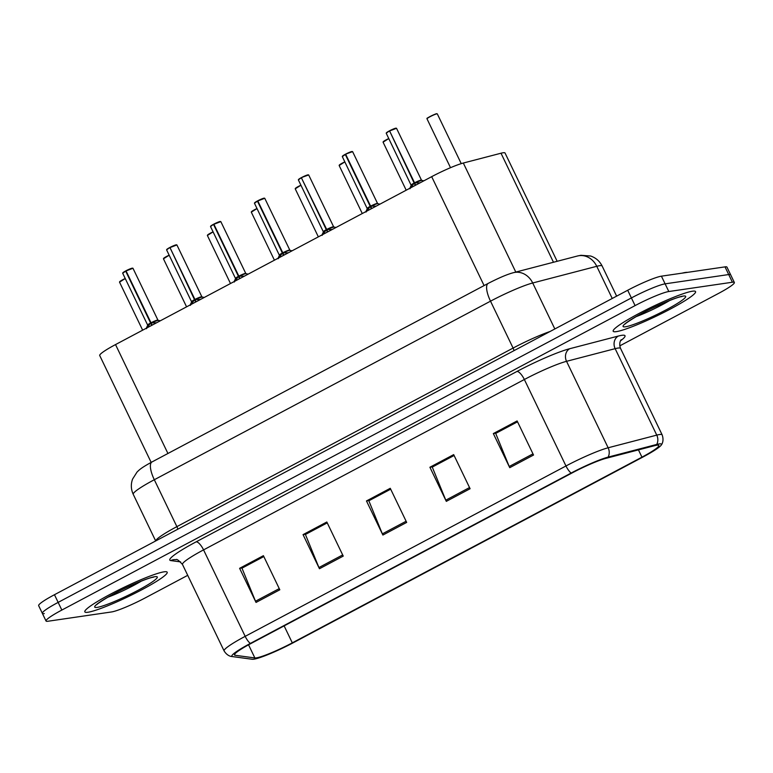 <?xml version="1.0" encoding="UTF-8"?>
<svg xmlns="http://www.w3.org/2000/svg" width="773" height="773" viewBox="0 0 773 773"><rect width="100%" height="100%" fill="white"/><g stroke="black" fill="none" stroke-linecap="round" stroke-linejoin="round"><path stroke-width="1.16" d="M151.16 462.399L99.717 355.522A28.562 3.189 -25.7 0 1 115.525 344.584L431.682 176.669A28.562 3.189 -25.7 0 1 463.317 163.035L501.001 153.218A28.562 3.189 -25.7 0 1 503.088 152.774A28.562 3.189 -25.7 0 1 505.04 153.015L557.149 261.293M692.434 291.208A45.704 5.092 154.3 0 0 645.194 310.273A45.704 5.092 154.3 0 0 613.192 331.25A45.704 5.092 154.3 0 0 616.323 331.636A45.704 5.092 154.3 0 0 663.563 312.572A45.704 5.092 154.3 0 0 695.565 291.605A45.704 5.092 154.3 0 0 692.434 291.208A45.704 5.092 154.3 0 0 645.194 310.273A45.704 5.092 154.3 0 0 613.192 331.25A45.704 5.092 154.3 0 0 616.323 331.636A45.704 5.092 154.3 0 0 663.563 312.572A45.704 5.092 154.3 0 0 695.565 291.605A45.704 5.092 154.3 0 0 692.434 291.208M164.069 571.827A45.704 5.092 154.3 0 0 116.82 590.891A45.704 5.092 154.3 0 0 84.827 611.868A45.704 5.092 154.3 0 0 87.948 612.255A45.704 5.092 154.3 0 0 135.198 593.191A45.704 5.092 154.3 0 0 167.19 572.223A45.704 5.092 154.3 0 0 164.069 571.827A45.704 5.092 154.3 0 0 116.82 590.891A45.704 5.092 154.3 0 0 84.827 611.868A45.704 5.092 154.3 0 0 87.948 612.255A45.704 5.092 154.3 0 0 135.198 593.191A45.704 5.092 154.3 0 0 167.19 572.223A45.704 5.092 154.3 0 0 164.069 571.827M656.721 445.229A30.476 3.401 -25.7 0 1 658.809 445.49A30.476 3.401 -25.7 0 1 641.948 457.152L292.3 642.856A30.476 3.401 -25.7 0 1 254.868 657.949L235.118 655.282A30.476 3.401 -25.7 0 1 234.49 654.953A30.476 3.401 -25.7 0 1 251.351 643.291L572.146 472.912A30.476 3.401 -25.7 0 1 605.897 458.36L654.499 445.702A30.476 3.401 -25.7 0 1 656.721 445.229M659.185 443.924A33.423 3.73 154.3 0 0 656.741 444.446L608.138 457.104A33.423 3.73 154.3 0 0 571.121 473.066L250.326 643.445A33.423 3.73 154.3 0 0 232.518 656.596L252.269 659.263A33.423 3.73 154.3 0 0 252.433 659.282A33.423 3.73 154.3 0 0 293.325 642.711L642.981 457.007A33.423 3.73 154.3 0 0 661.234 445.103A33.423 3.73 154.3 0 0 659.185 443.924M619.753 345.879L718.542 293.411A28.562 3.189 154.3 0 0 734.35 282.474L730.659 274.801A28.562 3.189 154.3 0 0 728.697 274.55L665.118 283.846A28.562 3.189 154.3 0 0 631.396 297.934L58.149 602.389A28.562 3.189 154.3 0 0 42.341 613.327A28.562 3.189 154.3 0 0 44.303 613.569M734.35 282.474A28.562 3.189 154.3 0 0 732.398 282.232L668.809 291.527A28.562 3.189 154.3 0 0 635.087 305.606L61.84 610.061A28.562 3.189 154.3 0 0 46.032 620.999A28.562 3.189 154.3 0 0 47.994 621.241L111.583 611.945A28.562 3.189 154.3 0 0 145.305 597.858L187.713 575.334M256.027 602.428L239.611 568.319L263.4 555.681L279.816 589.789L256.027 602.428A7.614 2.541 62 0 1 255.496 601.23L279.246 588.62M446.311 501.358L429.904 467.25L453.683 454.621L470.1 488.729L446.311 501.358A7.614 2.541 62 0 1 445.789 500.17L469.54 487.56M509.745 467.675L493.329 433.566L517.118 420.937L533.534 455.036L509.745 467.675A7.614 2.541 62 0 1 509.214 466.486L532.964 453.867M319.452 568.735L303.045 534.626L326.824 521.997L343.241 556.106L319.452 568.735A7.614 2.541 62 0 1 318.93 567.546L342.681 554.927M382.886 535.051L366.47 500.943L390.259 488.304L406.675 522.413L382.886 535.051A7.614 2.541 62 0 1 382.355 533.863L406.105 521.244M242.287 567.991L263.786 556.492M432.58 466.931L454.08 455.432M496.005 433.238L517.504 421.749M305.721 534.307L327.221 522.809M369.146 500.614L390.645 489.125M366.47 500.943L369.117 500.556M390.674 489.183L368.837 500.778L382.355 533.863M303.045 534.626L305.693 534.24M327.25 522.867L305.412 534.472L318.93 567.546M493.329 433.566L495.976 433.18M517.533 421.807L495.696 433.402L509.214 466.486M429.904 467.25L432.551 466.863M454.109 455.49L432.271 467.095L445.789 500.17M239.611 568.319L242.258 567.933M263.815 556.56L241.978 568.155L255.496 601.23M661.417 276.174A28.562 3.189 154.3 0 0 627.695 290.262L54.458 594.717A28.562 3.189 154.3 0 0 38.65 605.645L42.341 613.327A28.562 3.189 154.3 0 1 58.149 602.389L631.396 297.934A28.562 3.189 154.3 0 1 665.118 283.846L728.697 274.55A28.562 3.189 154.3 0 1 730.659 274.801L726.968 267.12A28.562 3.189 154.3 0 0 725.006 266.878L661.417 276.174L668.809 291.527M409.951 188.728L414.173 183.095L415.275 185.385M389.602 130.956L396.53 128.299A5.711 0.638 154.3 0 0 396.134 128.25A5.711 0.638 154.3 0 0 389.602 130.956L414.589 182.872L419.642 182.843M411.197 185.114A5.711 0.638 -25.7 0 1 411.178 185.105A5.711 0.638 -25.7 0 1 414.135 183.027L414.173 183.095M389.573 130.782L389.582 130.782A5.527 0.618 -25.7 0 1 395.902 128.163M414.55 182.805A5.711 0.638 -25.7 0 1 421.092 180.099A5.711 0.638 -25.7 0 1 421.478 180.148A5.711 0.638 -25.7 0 1 421.488 180.157L421.478 180.148A5.711 0.638 154.3 0 0 414.56 182.805L421.71 180.351A5.884 0.657 154.3 0 0 415.198 182.872M389.582 130.927L414.144 183.027A5.711 0.638 154.3 0 0 411.188 185.105L414.144 183.027L414.212 182.09M414.589 182.872L415.69 185.162M687.574 272.347A47.607 5.305 154.3 0 0 685.4 272.463A47.607 5.305 154.3 0 0 682.163 273.14M366.025 212.063L370.248 206.42L371.349 208.72M371.272 206.198A5.884 0.657 154.3 0 1 377.784 203.676L377.553 203.473A5.711 0.638 -25.7 0 1 377.562 203.492L370.625 206.13A5.711 0.638 -25.7 0 1 377.166 203.425A5.711 0.638 -25.7 0 1 377.553 203.473A5.711 0.638 154.3 0 0 370.634 206.14L375.726 206.169M367.272 208.449A5.711 0.638 -25.7 0 1 367.262 208.43A5.711 0.638 -25.7 0 1 370.209 206.352L370.248 206.42M345.647 154.117L352.604 151.634A5.711 0.638 154.3 0 0 352.217 151.585A5.711 0.638 154.3 0 0 345.676 154.291L345.657 154.117A5.527 0.618 -25.7 0 1 351.976 151.498M342.41 156.349A5.527 0.618 -25.7 0 1 345.241 154.329L370.219 206.352A5.711 0.638 154.3 0 0 367.262 208.43L370.219 206.352L370.286 205.415M370.663 206.198L371.765 208.497M345.676 154.291L370.625 206.13M345.26 154.513A5.711 0.638 154.3 0 0 342.304 156.59L345.657 154.252M322.099 235.388L326.322 229.755L327.423 232.045M298.484 179.684A5.527 0.618 -25.7 0 1 301.315 177.664L326.737 229.533L331.801 229.494M301.335 177.838A5.711 0.638 154.3 0 0 298.378 179.916L301.325 177.655L326.293 229.678A5.711 0.638 154.3 0 0 323.336 231.765L323.336 231.755A5.711 0.638 -25.7 0 1 323.336 231.755A5.711 0.638 -25.7 0 1 326.293 229.678L326.322 229.755M301.721 177.442L308.678 174.959A5.711 0.638 154.3 0 0 308.292 174.911A5.711 0.638 154.3 0 0 301.75 177.616L301.731 177.442A5.527 0.618 -25.7 0 1 308.05 174.824M326.699 229.465A5.711 0.638 -25.7 0 1 333.24 226.75A5.711 0.638 -25.7 0 1 333.627 226.798A5.711 0.638 -25.7 0 1 333.636 226.818L333.627 226.808A5.711 0.638 154.3 0 0 326.708 229.465L333.859 227.001A5.884 0.657 154.3 0 0 327.346 229.523M325.887 230.306A5.884 0.657 154.3 0 0 323.346 232.064L326.293 229.687L326.361 228.74M326.737 229.533L327.839 231.823M278.174 258.713L282.396 253.08L283.498 255.37M257.824 200.951L264.752 198.284A5.711 0.638 154.3 0 0 264.366 198.236A5.711 0.638 154.3 0 0 257.824 200.951L282.812 252.858L287.875 252.829M279.42 255.109A5.711 0.638 -25.7 0 1 279.411 255.09A5.711 0.638 -25.7 0 1 282.367 253.013L282.396 253.08M257.796 200.767L257.805 200.767A5.527 0.618 -25.7 0 1 264.124 198.149M282.783 252.79L289.701 250.133A5.711 0.638 154.3 0 0 282.783 252.79A5.711 0.638 -25.7 0 1 289.315 250.085A5.711 0.638 -25.7 0 1 289.701 250.133A5.711 0.638 -25.7 0 1 289.711 250.143M254.559 203.009A5.527 0.618 -25.7 0 1 257.39 200.99L282.367 253.013A5.711 0.638 154.3 0 0 279.411 255.09L282.367 253.013L282.435 252.075M264.752 198.284L289.933 250.336A5.884 0.657 154.3 0 0 283.42 252.858M282.812 252.858L283.913 255.158M257.409 201.164A5.711 0.638 154.3 0 0 254.462 203.241L257.815 200.912M234.248 282.048L238.471 276.405L239.572 278.705M213.899 224.276L220.827 221.619A5.711 0.638 154.3 0 0 220.44 221.571A5.711 0.638 154.3 0 0 213.899 224.276L238.886 276.193L243.949 276.154M213.493 224.499A5.711 0.638 154.3 0 0 210.536 226.576L213.474 224.315L238.442 276.338A5.711 0.638 154.3 0 0 235.485 278.415L235.485 278.415A5.711 0.638 -25.7 0 1 235.485 278.415A5.711 0.638 -25.7 0 1 238.442 276.338L238.471 276.405M213.87 224.102L213.879 224.102A5.527 0.618 -25.7 0 1 220.199 221.484M238.857 276.116L245.775 273.458A5.711 0.638 154.3 0 0 238.857 276.125A5.711 0.638 -25.7 0 1 245.389 273.41A5.711 0.638 -25.7 0 1 245.775 273.458A5.711 0.638 -25.7 0 1 245.785 273.478M220.827 221.619L245.775 273.458A5.711 0.638 154.3 0 0 245.775 273.458L246.007 273.661A5.884 0.657 154.3 0 0 239.495 276.183M238.036 276.956A5.884 0.657 154.3 0 0 235.504 278.724L238.442 276.348L238.509 275.401M238.886 276.193L239.988 278.483M190.332 305.374L194.545 299.74L195.656 302.03M169.983 247.602L176.901 244.944A5.711 0.638 154.3 0 0 176.515 244.896A5.711 0.638 154.3 0 0 169.983 247.602L194.96 299.518L200.023 299.48M169.963 247.563L194.516 299.663A5.711 0.638 154.3 0 0 191.559 301.75L191.559 301.741A5.711 0.638 -25.7 0 1 191.559 301.741A5.711 0.638 -25.7 0 1 194.516 299.663L194.545 299.74M169.954 247.428L169.954 247.428A5.527 0.618 -25.7 0 1 176.273 244.809M194.931 299.451A5.711 0.638 -25.7 0 1 201.463 296.735A5.711 0.638 -25.7 0 1 201.859 296.793A5.711 0.638 -25.7 0 1 201.859 296.803L201.85 296.793A5.711 0.638 154.3 0 0 194.931 299.451L202.082 296.987A5.884 0.657 154.3 0 0 195.579 299.509M194.12 300.291A5.884 0.657 154.3 0 0 191.578 302.05L194.516 299.673L194.583 298.736M194.96 299.518L196.062 301.808M146.406 328.709L150.619 323.066L151.73 325.356M126.057 270.936L132.975 268.279A5.711 0.638 154.3 0 0 132.589 268.221A5.711 0.638 154.3 0 0 126.057 270.936L151.035 322.843L156.098 322.814M122.791 272.995A5.527 0.618 -25.7 0 1 125.613 270.975L150.59 322.998A5.711 0.638 154.3 0 0 147.643 325.075L147.633 325.075A5.711 0.638 -25.7 0 1 147.633 325.075A5.711 0.638 -25.7 0 1 150.59 322.998L150.619 323.066M126.028 270.763L126.028 270.753A5.527 0.618 -25.7 0 1 132.347 268.144M151.006 322.776A5.711 0.638 -25.7 0 1 157.537 320.07A5.711 0.638 -25.7 0 1 157.934 320.119A5.711 0.638 -25.7 0 1 157.934 320.128L157.934 320.119A5.711 0.638 154.3 0 0 151.006 322.785L158.156 320.322A5.884 0.657 154.3 0 0 151.653 322.843M150.194 323.616A5.884 0.657 154.3 0 0 147.653 325.375L150.59 322.998L150.658 322.061M151.035 322.843L152.146 325.143M125.641 271.149A5.711 0.638 154.3 0 0 122.685 273.227L126.038 270.898M553.478 262.25L501.001 153.218M515.794 272.067L463.317 163.035M484.091 285.575L431.682 176.669M167.934 453.49L115.525 344.584M641.948 457.152L638.45 449.886M250.326 643.445A9.518 3.179 -118 0 1 245.176 636.343L565.971 465.974A38.09 4.242 -25.7 0 1 608.148 447.78L656.76 435.122A38.09 4.242 -25.7 0 1 659.543 434.532A38.09 4.242 -25.7 0 1 662.142 434.851L620.535 348.391A38.09 4.242 154.3 0 0 617.927 348.072A38.09 4.242 154.3 0 0 615.144 348.662L566.541 361.32A38.09 4.242 154.3 0 0 524.355 379.504L203.56 549.883A38.09 4.242 154.3 0 0 182.486 564.464C178.718 560.367 176.611 558.763 176.167 559.671A9.518 9.334 -82.3 0 0 170.785 560.58A47.607 5.305 -25.7 0 1 196.149 541.844L516.944 371.465A47.607 5.305 -25.7 0 1 569.672 348.729L618.274 336.071A47.607 5.305 -25.7 0 1 620.535 340.806M656.741 444.446A9.518 8.232 75.4 0 0 656.76 435.122L615.144 348.662A9.518 8.232 -104.6 0 1 618.274 336.071M516.944 371.465A9.518 3.179 62 0 1 524.355 379.504L565.971 465.974A9.518 3.179 62 0 0 571.121 473.066M232.518 656.596A9.518 9.334 97.7 0 1 231.997 656.538C232.287 656.548 227.716 656.76 224.102 650.924A38.09 4.242 -25.7 0 1 245.176 636.343L203.56 549.883A9.518 3.179 62 0 0 196.149 541.844M569.672 348.729A9.518 8.232 -104.6 0 0 566.541 361.32L608.148 447.78A9.518 8.232 75.4 0 1 608.138 457.104M252.269 659.263A9.518 9.334 97.7 0 1 251.747 659.205L231.997 656.538M180.631 561.903L170.785 560.58M732.398 282.232L725.006 266.878M635.087 305.606L627.695 290.262M61.84 610.061L54.458 594.717M235.118 655.282L234.634 654.267M254.868 657.949L248.548 644.808M292.3 642.856L284.126 625.888M577.489 255.998A19.045 16.455 75.4 0 1 596.756 266.299L532.703 282.986A38.09 4.242 154.3 0 0 490.517 301.17L154.31 479.733A38.09 4.242 154.3 0 0 133.236 494.314C130.946 489.328 130.724 484.246 132.579 479.086L137.043 472.061C139.623 469.52 141.498 467.675 152.001 461.945L488.207 283.391C498.943 277.855 507.349 274.289 513.436 272.685L577.489 255.998L580.929 255.293L590.64 256.018C595.838 257.786 599.674 261.119 602.148 266.038A38.09 4.242 154.3 0 0 599.539 265.709A38.09 4.242 154.3 0 0 596.756 266.299L612.235 298.475M513.436 272.685A19.045 16.455 75.4 0 1 532.703 282.986L554.83 328.96M488.207 283.391A19.045 6.348 62 0 0 490.517 301.17L513.088 348.072A38.09 4.242 -25.7 0 1 550.105 331.472M152.001 461.945A19.045 6.348 62 0 0 154.31 479.733L176.882 526.635L513.088 348.072A4.764 1.585 -118 0 1 513.987 350.652M155.769 540.907A38.09 4.242 -25.7 0 1 176.882 526.635A4.764 1.585 -118 0 1 177.78 529.215M436.909 113.844A5.711 0.638 154.3 0 0 431.005 116.221A5.711 0.638 154.3 0 0 427.005 118.839L427.208 118.337C425.073 118.974 436.803 113.051 436.726 113.737L437.305 113.892A5.711 0.638 154.3 0 0 436.909 113.844M427.111 118.607A5.527 0.618 -25.7 0 1 430.87 116.105A5.527 0.618 -25.7 0 1 436.668 113.757M413.739 183.645A5.884 0.657 154.3 0 0 411.197 185.404L386.229 133.256L389.167 131.004A5.527 0.618 -25.7 0 0 386.336 133.024M389.186 131.178A5.711 0.638 154.3 0 0 386.229 133.256M625.454 326.786A34.737 3.875 154.3 0 0 666.461 309.664A34.737 3.875 154.3 0 0 683.303 296.069A34.737 3.875 154.3 0 0 642.295 313.191A34.737 3.875 154.3 0 0 625.454 326.786M636.082 316.669A29.026 3.237 154.3 0 0 669.882 300.397M388.848 138.696A5.711 0.638 154.3 0 0 383.079 142.174L388.78 138.551A5.527 0.618 -25.7 0 0 383.186 141.942M344.922 162.03A5.711 0.638 154.3 0 0 339.154 165.499L344.855 161.876A5.527 0.618 -25.7 0 0 339.26 165.267M301.006 185.356A5.711 0.638 154.3 0 0 295.228 188.834L300.929 185.201A5.527 0.618 -25.7 0 0 295.334 188.593M257.08 208.681A5.711 0.638 154.3 0 0 251.302 212.16L257.003 208.536A5.527 0.618 -25.7 0 0 251.409 211.928M369.813 206.971A5.884 0.657 154.3 0 0 367.272 208.739L342.304 156.59M281.961 253.631A5.884 0.657 154.3 0 0 279.43 255.39L254.462 203.241M97.089 607.404A34.737 3.875 154.3 0 0 138.087 590.282A34.737 3.875 154.3 0 0 154.938 576.687A34.737 3.875 154.3 0 0 113.931 593.809A34.737 3.875 154.3 0 0 97.089 607.404M107.718 597.287A29.026 3.237 154.3 0 0 141.517 581.016M213.155 232.016A5.711 0.638 154.3 0 0 207.386 235.485L213.077 231.861A5.527 0.618 -25.7 0 0 207.483 235.253M169.229 255.341A5.711 0.638 154.3 0 0 163.461 258.82L169.152 255.187A5.527 0.618 -25.7 0 0 163.557 258.578M125.303 278.676A5.711 0.638 154.3 0 0 119.535 282.145L125.226 278.522A5.527 0.618 -25.7 0 0 119.631 281.913M210.633 226.344A5.527 0.618 -25.7 0 1 213.464 224.325M169.567 247.824A5.711 0.638 154.3 0 0 166.61 249.901L191.559 301.75M166.717 249.669A5.527 0.618 -25.7 0 1 169.538 247.65L166.61 249.901M252.433 659.282L251.747 659.205M661.234 445.103C661.147 445.229 664.529 441.605 662.142 434.851M46.032 620.999L42.341 613.327M224.102 650.924L182.486 564.464M621.144 339.869C621.927 338.989 618.255 341.724 620.535 348.391M602.148 266.038L616.632 296.136M133.236 494.314L155.682 540.955M427.005 118.839L450.514 167.693M437.305 113.892L461.239 163.634M396.53 128.299L421.478 180.148M411.197 185.404L409.816 188.293M421.71 180.351L423.846 180.834M625.859 323.153L625.502 323.771C622.362 325.588 636.276 315.442 652.441 308.098C668.191 300.842 677.931 297.006 681.66 296.6L681.921 296.552M383.079 142.174L406.202 190.206M339.154 165.499L362.276 213.541M295.228 188.834L318.35 236.867M251.302 212.16L274.425 260.192M352.604 151.634L377.553 203.473M367.272 208.739L365.89 211.618M377.784 203.676L379.92 204.169M308.678 174.959L333.627 226.798M298.378 179.916L323.336 231.765M323.346 232.064L321.964 234.944M333.859 227.001L335.994 227.494M279.43 255.39L278.038 258.279M289.933 250.336L292.068 250.819M97.495 603.781L97.137 604.389C93.987 606.206 107.911 596.06 124.076 588.717C139.826 581.46 149.566 577.624 153.296 577.218L153.556 577.17M207.386 235.485L230.499 283.527M163.461 258.82L186.573 306.852M119.535 282.145L142.647 330.177M210.536 226.576L235.485 278.415M235.504 278.724L234.113 281.604M246.007 273.661L248.152 274.154M176.901 244.944L201.859 296.793M191.578 302.05L190.187 304.929M202.082 296.987L204.227 297.479M132.975 268.279L157.934 320.119M122.685 273.227L147.643 325.075M147.653 325.375L146.261 328.264M158.156 320.322L160.301 320.805"/></g></svg>
